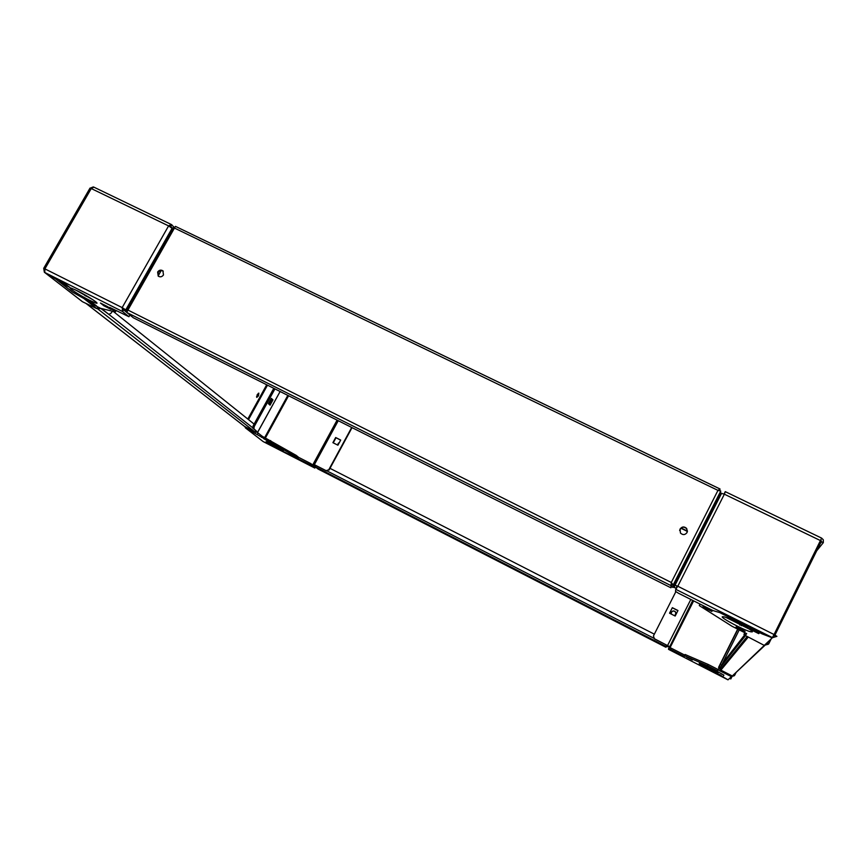 <?xml version="1.0" encoding="UTF-8"?>
<svg xmlns="http://www.w3.org/2000/svg" width="867" height="867" viewBox="0 0 867 867"><rect width="100%" height="100%" fill="white"/><g stroke="black" fill="none" stroke-linecap="round" stroke-linejoin="round"><path stroke-width="1.3" d="M339.43 442.408L338.141 443.503L337.935 445.161M339.225 442.788L338.076 444.923M674.309 615.613L675.74 614.421L675.523 611.929C674.017 610.531 672.651 610.639 671.416 612.221L671.307 614.085M675.967 613.728L675.501 612.015C674.006 610.628 672.64 610.726 671.405 612.319L671.177 613.088M667.742 645.666L667.157 646.825L666.365 645.427L665.813 647.226L318.026 469.004L315.36 466.825L315.621 465.373M318.026 469.004L665.856 647.237L666.355 645.547M315.393 465.926L314.829 464.972M314.645 465.308L315.425 465.709M667.157 646.825L666.289 646.381L666.56 645.059M654.357 634.167L329.991 468.332M708.978 667.688L699.376 663.363C698.466 663.45 701.414 665.282 708.22 668.847L717.854 673.182C718.776 673.095 715.817 671.264 708.978 667.688M675.881 591.619L653.458 635.923L654.401 638.838L667.59 645.59L669.118 647.476M692.744 600.419L669.367 647.367L693.015 600.549M729.591 678.319L730.827 678.948L729.494 678.417M719.892 668.565L720.564 667.232L719.22 666.55L737.882 629.225M719.22 666.55L718.559 667.406L719.827 668.219M735.704 633.257L732.799 639.087L735.78 633.3M739.963 625.064L740.472 624.045M720.304 664.458L721.647 665.141L739.226 629.897M741.318 625.714L741.794 624.739M721.647 665.141L720.564 667.232M669.465 646.598L654.401 638.73M675.176 616.047L669.552 613.197L672.337 607.68L677.961 610.52L675.176 616.047M669.595 613.218L672.326 607.81L677.907 610.639M654.401 638.838L653.458 635.923M727.933 679.804L668.5 649.34L727.933 679.804L722.525 676.574L723.88 675.122L716.944 671.242L717.334 670.744L707.559 665.737L684.453 655.745L684.258 656.406L670.484 649.35L668.587 648.527L668.5 649.34M692.343 659.96L686.621 657.034L692.343 659.96M715.665 670.083L709.574 667.438L715.665 670.083M721.366 675.393L715.373 672.781L721.366 675.393M668.587 648.527L669.205 647.302L671.112 648.115L670.484 649.35M684.767 655.116L671.112 648.115M717.334 670.744L717.974 669.465L708.198 664.458L685.082 654.487L684.453 655.745M707.559 665.737L708.198 664.458M731.835 675.74L731.39 676.618L718.049 669.953L717.009 671.275L723.945 675.155L722.59 676.607L727.998 679.836L731.39 676.618L734.338 675.707M718.049 669.953L718.7 668.652L717.811 669.79M718.7 668.652L720.033 669.237M720.585 669.942L720.13 670.852M722.265 616.762C720.791 617.965 744.341 630.407 750.757 631.794L752.307 631.87C754.268 630.894 730.339 618.214 723.902 616.805L722.265 616.762M726.297 617.575L749.24 629.074M772.399 637.592L675.74 589.311L677.788 586.233L674.721 585.095L674.483 587.327L673.236 586.829M677.658 586.439L676.737 586.103L676.466 588.303M773.386 635.847L774.827 635.305L773.96 634.731M774.285 635.825L774.827 635.305L776.908 636.345L774.068 634.525L772.259 637.776L776.908 636.345M818.242 545.408L821.244 541.637L823.325 542.634L823.292 539.773L821.688 538.19M766.547 643.26L768.639 643.986L771.186 638.86M766.764 643.043L768.639 643.986M674.732 585.073L721.192 493.323L724.368 494.19L725.256 491.643L724.075 494.049M673.128 587.035L676.433 588.368M719.036 496.39L673.475 586.959M687.433 531.449L680.866 528.22L679.663 530.571M680.606 528.447L679.695 530.257M687.455 531.113L681.104 527.992M744.775 632.693L743.951 634.438L745.154 632.877M743.951 634.438L745.403 635.164M762.223 633.929L719.773 612.611L712.869 610.541L699.821 603.985L699.333 605.61L731.976 626.245L746.682 633.647L745.252 635.468L764.282 645.406L772.291 637.809L762.223 633.929M736.213 626.895L735.682 627.697L744.471 632.119L745.067 631.349L736.213 626.895M703.235 606L702.92 606.965L711.84 611.452L712.219 610.52L703.235 606M750.248 628.228L749.608 629.052L758.744 633.647L759.459 632.856L750.248 628.228M746.292 633.452L745.252 635.468M675.74 589.311L675.501 591.37L678.438 593.223L712.815 610.509L719.718 612.568L762.18 633.896L772.259 637.776M759.21 632.726L758.744 633.647M703.365 606.066L702.92 606.965M744.905 631.263L744.471 632.119M774.979 635.002L821.244 541.637L820.8 540.217M724.324 494.168L724.303 493.616M821.634 538.147L774.068 634.525L677.788 586.233L724.368 494.19L820.594 540.65M89.431 300.22L95.684 302.995C101.341 304.967 88.391 296.286 77.629 290.944L71.452 288.202C65.74 286.24 78.897 294.997 89.431 300.22M75.05 289.686L93.072 299.852M174.234 227.338L171.308 224.488L168.599 225.897L172.706 228.812M172.826 228.585L170.875 226.493L169.639 226.439M126.279 310.18L122.171 307.612L122.572 311.546L123.558 309.801L122.171 307.612L168.599 225.897L91.241 188.551L93.907 187.164M127.026 311.329L122.93 308.24M44.759 269.149L43.762 268.651L44.358 272.238L81.866 301.217M44.781 272.487L55.856 279.087L72.752 292.222L83.871 298.508L88.867 302.41L100.594 308.316L115.344 311.947L109.654 307.373L128.934 316.726L122.572 311.546L44.781 272.487L44.9 268.868L43.762 268.651M89.854 188.388L91.241 188.551L44.9 268.868L122.171 307.612M100.605 308.316L108.949 314.461L111.377 312.9L112.342 311.199M101.417 308.511L252.774 427.81M103.888 305.78L111.16 309.443L107.757 306.712L100.442 303.027L103.888 305.78L104.343 304.989M89.409 302.312L96.465 305.867L93.062 303.19L85.974 299.624L89.409 302.312L89.843 301.564M62.543 283.758L69.772 287.389L66.098 284.517L58.837 280.875L62.543 283.758L62.998 282.967M126.766 312.423L123.558 309.801M115.344 311.947L116.102 310.614M128.934 316.726L129.898 315.014M82.614 301.792L96.833 308.652L83.817 298.486L72.687 292.201L55.802 279.055L44.716 272.455M96.833 308.652L97.765 307.026L97.245 306.625M171.85 224.77L170.55 226.341M93.148 186.958L90.266 188.15M283.325 450.406C281.298 448.683 268.737 441.932 266.722 441.487L266.765 441.921C268.933 443.709 281.331 450.363 283.336 450.807L283.325 450.406M274.937 388.904L254.269 426.456L253.858 428.688L256.621 431.365M315.371 465.98L313.193 464.094L326.144 470.662L328.756 469.795L351.699 427.464M328.756 469.795L326.447 470.922L314.298 464.723M335.681 437.521L340.709 440.068L337.913 445.204L332.895 442.669L335.681 437.521L340.644 440.165M333.242 442.842L335.973 437.802M329.059 470.055L352.045 427.637M256.665 431.267L252.72 428.103L253.121 425.87L254.269 426.456M253.858 428.688L252.72 428.103M270.06 405.149L268.402 403.686L271.328 398.387L272.964 399.86L270.06 405.149M271.154 398.69L271.826 399.286L269.073 404.282M273.788 388.329L253.121 425.87M244.754 426.564L245.621 427.995L246.055 427.225M263.156 441.574L289.177 454.492L298.053 458.513L295.571 456.53L245.621 427.995L263.156 441.574L245.383 427.854M270.244 442.463L263.59 438.615L270.244 442.463M295.723 457.202L289.231 453.452L295.723 457.202M272.292 445.725L265.79 441.964L272.292 445.725M255.223 432.904L255.581 431.593M255.863 431.733L258.128 433.045L257.477 434.215M298.053 458.513L298.671 457.375L296.2 455.381L262.192 436.242L258.128 433.045M295.571 456.53L296.2 455.381M270.016 441.737L270.656 440.566M261.552 437.401L262.192 436.242M314.786 468.039L309.985 464.636L310.614 463.487L315.425 466.869L314.786 468.039L263.189 441.596L314.829 468.061L315.675 467.075M309.985 464.636L263.189 441.596M310.614 463.487L298.671 457.375M312.749 464.734L312.131 465.872M272.964 399.86L271.826 399.286M258.485 395.861L258.843 393.163L257.163 394.702L256.805 397.4L258.485 395.861M256.524 396.869L258.344 393.282M96.931 308.489L99.998 308.587M86.277 303.645L244.461 426.38L254.421 431.506L97.678 308.869M97.635 307.254L98.361 307.752M254.421 431.506L256.231 431.376M254.107 424.082L113.339 311.448M764.716 644.994L732.312 675.978L720.878 670.137L719.978 667.969M768.205 644.268L764.943 645.124L765.268 644.474M733.363 674.992L734.728 675.198L735.996 672.64M733.124 675.209L734.728 675.198M767.989 644.192L766.027 643.78M744.731 634.817L722.623 663.168M679.674 530.463L680.042 529.271C682.036 526.713 684.247 526.54 686.686 528.74L687.433 531.428M680.064 529.043C682.058 526.475 684.28 526.302 686.707 528.502L687.087 532.49C685.114 535.037 682.903 535.232 680.465 533.064L680.064 529.043M158.368 276.237L158.13 272.498C159.582 270.526 161.305 270.092 163.278 271.198M157.631 272.032C159.149 270.005 160.904 269.594 162.898 270.818L163.495 274.915C161.988 276.941 160.232 277.353 158.238 276.139L157.631 272.032M133.182 317.701L670.885 587.783L133.388 317.81L126.799 312.478L127.926 310.05L671.286 582.483L673.171 584.987L671.762 584.282L671.286 582.483L670.885 587.783L671.557 586.688M671.275 582.667L671.578 586.428M720.033 489.01L717.963 490.375L720.759 491.047L719.003 490.549L720.033 489.01L719.664 490.527M720.304 490.83L719.35 490.375M672.933 587.414L673.171 584.987L720.759 491.047L719.816 494.862L672.933 587.414L671.557 586.721L671.762 584.282L671.069 585.659L126.799 312.478M173.563 227.056L174.451 228.064L127.926 310.05L126.636 309.963L126.322 310.657L127.156 311.08M126.322 310.657L127.059 311.264M161.175 270.58L158.141 275.934M671.286 582.483L717.963 490.375L174.451 228.064L175.459 226.374L719.762 488.88M719.133 490.256L718.375 490.408M665.921 646.414L315.36 466.825M654.282 638.459L326.794 470.803M731.889 676.802L730.827 678.948M670.061 647.66L693.643 600.864M718.559 667.406L737.676 629.117M739.746 624.966L740.255 623.926M690.826 599.444L667.601 645.492M676.509 588.238L677.463 586.352M816.736 550.751L823.325 542.634M172.132 228.205L125.813 309.801M86.039 296.265L86.364 295.701M85.226 295.04L84.879 295.625M315.317 466.186L313.193 465.091M265.443 437.9L288.581 395.753M287.844 395.385L264.706 437.521M314.374 464.636L338.249 420.701M257.911 431.885L280.117 391.505L257.867 431.842M244.689 426.521L86.44 303.721M266.711 384.775L247.81 419.043M248.504 419.606L267.491 385.165M748.102 637.256L720.878 670.137M765.084 645.189L733.926 674.45M745.522 635.641L720.705 666.951M730.773 678.926L731.835 676.791M751.353 630.591L750.757 631.794M770.687 639.337L768.422 643.878M675.09 585.095L721.615 493.215M821.645 541.821L820.355 543.446M821.233 540.683L819.499 542.861M725.256 491.643L821.688 538.147M96.172 302.139L95.684 302.995M43.708 268.337L90.027 188.085M44.358 272.238L82.246 301.564M93.517 186.969L171.308 224.488M337.09 420.127L313.193 464.094M735.888 672.749L734.674 675.176M720.26 669.617L747.094 636.638M126.636 309.963L173.573 227.262M175.459 226.374L719.805 488.88"/></g></svg>
